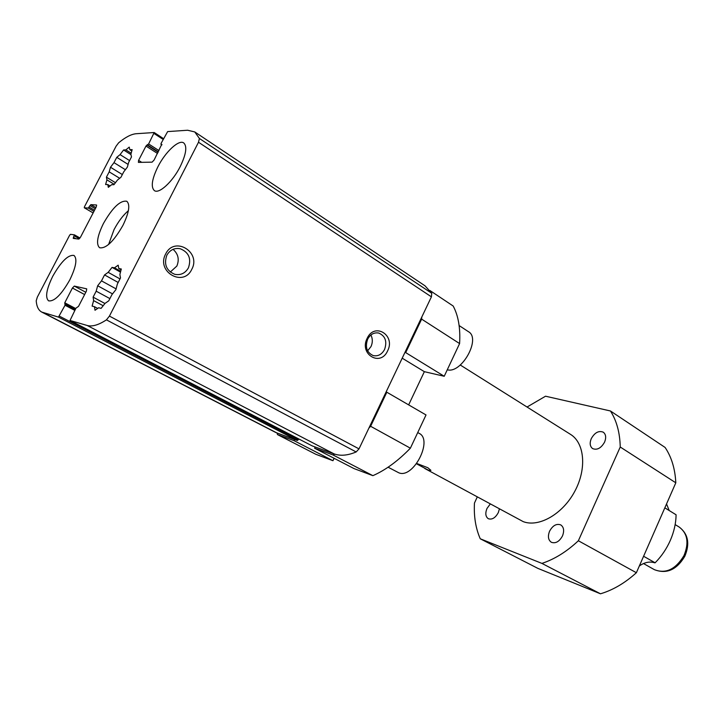 <?xml version="1.0" encoding="UTF-8"?>
<svg xmlns="http://www.w3.org/2000/svg" width="724" height="724" viewBox="0 0 724 724"><rect width="100%" height="100%" fill="white"/><g stroke="black" fill="none" stroke-linecap="round" stroke-linejoin="round"><path stroke-width="1.09" d="M417.739 432.545L419.115 433.323C433.432 439.911 413.16 479.261 398.734 472.763L388.091 467.206M459.125 325.565L468.491 331.71C481.27 338.561 461.514 374.046 447.278 369.765M416.771 463.469L427.839 467.722L430.907 470.347L428.771 470.374L416.771 463.948M604.594 442.093C606.359 437.586 605.916 434.282 603.264 432.183C598.73 430.409 594.73 432.563 591.273 438.644C589.481 443.178 589.942 446.5 592.639 448.608C597.155 450.337 601.137 448.165 604.594 442.093M562.494 535.914C564.439 530.801 563.86 527.126 560.756 524.9C556.448 523.398 552.72 525.506 549.57 531.217C547.606 536.348 548.204 540.041 551.362 542.285C555.643 543.751 559.353 541.624 562.494 535.914M490.239 504.013L486.99 508.465C485.089 513.298 485.533 516.71 488.311 518.71C492.058 519.932 495.397 517.886 498.32 512.583L499.388 508.981M639.328 565.996C644.532 562.286 649.672 561.227 654.731 562.801L655.12 562.792C661.528 556.313 666.605 548.819 670.361 540.303C674.044 531.76 675.954 523.262 676.098 514.791L664.831 507.841M460.283 365.023L570.503 434.364C584.639 442.943 586.974 468.926 574.684 491.515C562.557 514.176 538.891 527.615 523.262 521.651L424.753 468.491M294.08 440.681L332.959 460.708L315.881 454.319L277.464 434.581L294.08 440.681L294.65 439.513M410.381 448.183L370.616 426.273L386.833 392.227L426.02 414.952L410.381 448.183C397.992 460.98 385.494 470.138 372.887 475.659L354.018 468.591L314.596 448.201L333.004 454.953L334.723 454.129M429.947 290.523L453.17 306.017C458.373 315.736 460.509 328.253 459.595 343.574L444.219 376.272L405.693 352.606L421.639 319.13L421.802 317.022M277.464 434.581L277.057 433.079M315.166 446.998L314.596 448.201M370.616 426.273L368.914 428.065M386.833 392.227L386.073 392.028M404.933 352.443L405.693 352.606M527.045 407.024L545.534 396.209L610.45 410.979L665.103 447.45C671.546 457.079 675.121 468.862 675.809 482.808L620.242 447.016C619.907 432.69 616.649 420.68 610.45 410.979M578.367 540.756L636.378 572.72C624.975 583.037 613.011 590.06 600.477 593.798L541.914 563.399C554.53 559.236 566.684 551.688 578.367 540.756L620.242 447.016M477.261 496.972L474.455 503.071C473.74 516.429 475.677 528.33 480.256 538.783L537.823 568.358L600.477 593.798M675.809 482.808L636.378 572.72M408.653 404.879L424.354 371.674L444.219 376.272M332.959 460.708L334.117 458.301M480.256 538.783L541.914 563.399M459.595 343.574L421.639 319.13M372.887 475.659L333.004 454.953M669.193 510.529L666.542 503.931M655.12 562.792L643.6 556.258M424.354 371.674L402.2 358.181M367.14 338.37C374.525 321.936 395.811 335.248 387.63 350.823C380.571 367.14 358.914 354.335 367.14 338.37M384.571 349.484C387.268 341.529 385.376 336.072 378.878 333.085C374.136 332.198 370.389 334.235 367.647 339.194C364.95 347.086 366.787 352.543 373.159 355.565C377.991 356.543 381.792 354.516 384.571 349.484M165.642 254.024C174.339 235.653 201.471 252.015 191.77 269.328C183.525 287.564 155.877 271.835 165.642 254.024M188.421 267.853C191.543 258.622 188.801 252.242 180.167 248.712C174.393 247.744 169.95 249.907 166.837 255.219C163.724 264.323 166.357 270.695 174.756 274.315C180.692 275.446 185.244 273.292 188.421 267.853M122.953 225.336C129.08 212.621 130.356 204.593 126.79 201.254C120.311 200.159 112.528 207.58 103.432 223.499C97.233 236.214 95.957 244.296 99.595 247.744C105.975 248.848 113.768 241.373 122.953 225.336M128.383 210.684C123.116 215.191 118.329 221.517 114.021 229.662L108.591 244.513M180.222 166.574C186.159 154.221 187.326 146.348 183.742 142.936C178.891 139.234 165.389 151.877 157.895 166.792C151.877 179.163 150.71 187.109 154.384 190.62C159.09 194.186 172.629 181.76 180.222 166.574M69.812 279.871C76.092 266.848 77.486 258.703 73.984 255.436C68.201 254.567 61.124 261.509 52.752 276.26C46.408 289.265 45.015 297.464 48.58 300.84C54.282 301.718 61.359 294.731 69.812 279.871M367.629 350.823L371.005 346.561C372.779 342.552 372.742 338.696 370.914 334.995M170.285 272.052L176.828 266.088C179.525 259.536 178.267 253.952 173.045 249.337M127.37 167.09L128.664 162.375L131.487 156.927L130.881 154.266L132.157 149.624L129.84 149.714L129.243 147.117L125.867 149.877L123.596 149.968L120.075 154.619L116.763 157.334L113.994 162.638L110.501 167.253L109.197 171.85L106.419 177.172L106.926 179.869L105.604 184.53L107.804 184.575L108.319 187.326L111.668 184.665L113.921 184.71L117.505 180.005L120.908 177.299L123.75 171.832L127.37 167.09M115.903 289.627L117.36 284.052L120.51 277.935L119.876 274.477L121.315 268.993L118.799 268.559L118.193 265.183L114.501 267.817L112.048 267.391L108.175 272.342L104.555 274.921L101.496 280.867L97.659 285.763L96.183 291.175L93.106 297.139L93.613 300.614L92.111 306.107L94.491 306.704L95.007 310.261L98.654 307.754L101.089 308.37L105.043 303.374L108.763 300.813L111.912 294.677L115.903 289.627M131.786 150.954L129.84 149.714M121.089 269.844L118.799 268.559M131.171 153.226L125.867 149.877M120.709 271.301L114.501 267.817M130.963 154.61L123.596 149.968M107.804 184.575L110.057 185.941M120.492 272.124L112.048 267.391M94.491 306.704L97.695 308.415M129.587 160.583L120.075 154.619M120.003 278.921L108.175 272.342M128.103 164.411L116.763 157.334M106.926 179.869L114.229 184.303M118.184 282.469L104.555 274.921M93.613 300.614L103.17 305.736M125.379 169.706L113.994 162.638M106.419 177.172L115.46 182.683M116.093 288.885L101.496 280.867M93.106 297.139L104.935 303.501M84.618 294.559L72.418 288.016L64.762 302.786L65.042 305.266L58.463 317.103L41.748 312.08C38.517 310.325 36.662 306.578 36.209 300.822L37.313 297.157L69.595 235.282L70.49 234.341L74.4 234.829L73.441 237.345L75.875 238.721M95.306 208.747L89.984 205.616L88.301 208.06L84.283 207.779L84.464 206.783L116.084 146.194L118.645 142.8C125.46 137.171 131.315 134.148 136.203 133.723L154.203 132.528L148.619 143.958L146.963 145.026L158.14 152.212M161.905 144.429L160.945 144.338L161.108 143.343L167.642 131.596L187.597 130.239L194.756 131.931L199.399 138.465L198.503 142.248L109.433 316.098L106.437 319.854C98.573 325.013 92.156 326.886 87.179 325.474L70.029 320.47L75.957 308.153L78.527 306.361L86.373 291.175L86.717 288.849L74.31 286.089L85.803 292.27M122.338 174.556L110.501 167.253M109.197 171.85L119.677 178.276M112.537 293.881L97.659 285.763M96.183 291.175L109.894 298.605M96.636 205.109L96.192 207.037L80.518 237.164L78.69 239.083L73.26 238.377L73.441 237.345M89.984 205.616L90.889 204.648L95.903 207.607M157.497 153.452L145.986 146.067L146.963 145.026M161.751 144.329L154.103 160.031L152.085 162.149L138.411 162.393L138.583 160.357L141.705 162.33M312.216 445.912L334.099 453.903L87.179 325.474M72.418 288.016L74.31 286.089M41.748 312.08L275.753 432.481L297.401 440.518L298.759 438.943M96.437 204.992L90.889 204.648M145.986 146.067L138.583 160.357M109.433 316.098L359.004 448.871L356.163 451.948C347.755 455.514 340.398 456.165 334.099 453.903M194.756 131.931L424.997 285.808L431.757 293.292L199.399 138.465M359.004 448.871L431.413 296.84L431.757 293.292M74.219 235.852L79.35 238.757M94.536 210.222L89.206 207.1M147.642 144.999L158.321 151.859M161.868 144.9L161.045 144.366M75.305 309.41L65.251 304.134L75.305 309.41M74.436 234.857L80.002 238.006L74.4 234.829M93.948 211.363L88.301 208.06M84.337 207.788L93.125 212.928L84.283 207.779M148.619 143.958L158.972 150.61M154.257 132.61L163.534 138.655L154.203 132.528M163.135 139.424L154.04 133.497M312.243 445.93L70.029 320.47L312.279 445.948M64.762 302.786L75.739 308.569M74.798 310.388L65.042 305.266M59.404 316.153L298.36 439.767M297.401 440.518L58.463 317.103M106.437 319.854L356.163 451.948M277.582 433.287L43.141 312.632M431.413 296.84L198.503 142.248M683.972 555.616C689.158 542.928 687.592 533.425 679.284 527.108C688.207 533.995 690.053 543.697 684.832 556.222C676.75 569.851 666.605 574.331 654.396 569.67C665.772 574.069 675.637 569.39 683.972 555.616M377.81 332.877L378.878 333.085M177.751 248.413L180.167 248.712M160.945 144.338L161.859 144.936M679.284 527.108L675.157 524.592M654.396 569.67L643.509 563.553"/></g></svg>
